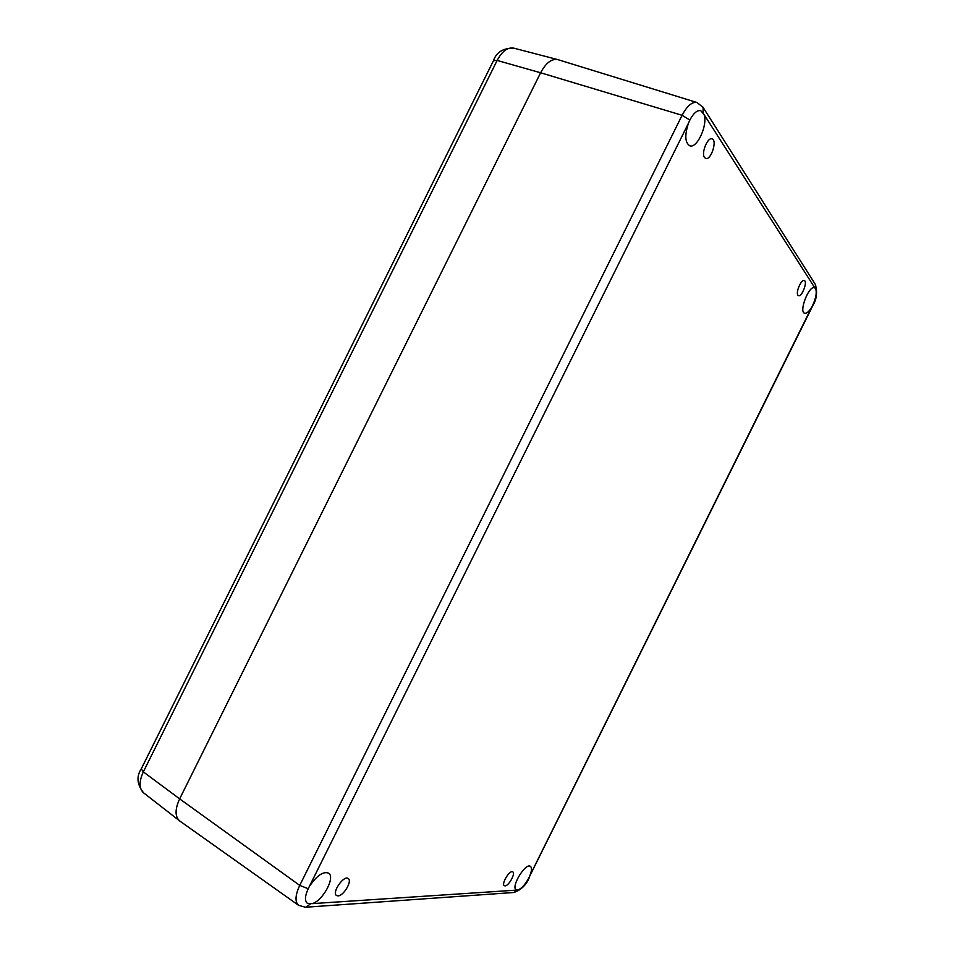 <?xml version="1.0" encoding="UTF-8"?>
<svg xmlns="http://www.w3.org/2000/svg" width="955" height="955" viewBox="0 0 955 955"><rect width="100%" height="100%" fill="white"/><g stroke="black" fill="none" stroke-linecap="round" stroke-linejoin="round"><path stroke-width="1.43" d="M797.891 295.191C795.539 292.397 801.341 279.099 804.265 280.567C807.906 281.439 801.842 297.256 798.476 295.668L797.891 295.191M704.504 157.515C701.03 153.23 707.548 136.983 711.988 138.881C717.611 140.099 710.986 160.607 705.697 158.47L704.504 157.515M338.01 895.897L336.494 895.504C331.564 892.567 343.907 874.804 348.241 878.552C352.479 880.928 343.609 895.981 338.01 895.897M505.064 885.882L504.312 885.703C500.993 883.984 509.91 869.504 512.799 871.891C515.748 873.336 508.752 886.001 505.064 885.882M689.856 120.044C693.497 113.168 697.114 110.04 700.731 110.649L704.026 114.493C708.049 124.783 697.078 148.861 689.785 145.793C685.01 142.761 684.556 135.252 688.448 123.243L689.856 120.044L682.097 115.292L299.739 885.392C295.179 895.253 294.809 901.902 298.617 905.34L305.505 907.226M309.933 885.655C317.096 875.353 323.327 871.187 328.604 873.157C335.563 877.108 322.933 900.708 312.273 903.633L307.319 903.299C304.597 900.756 304.896 895.897 308.226 888.723L688.448 123.243M516.404 889.929L516.142 889.785C510.639 886.956 525.644 862.365 530.419 866.34C531.959 867.653 531.804 870.709 529.941 875.508L528.915 877.788C525.011 885.01 521.167 889.105 517.383 890.072L312.273 903.633M811.535 307.403C808.873 311.724 806.569 313.67 804.623 313.24C798.583 311.879 808.957 285.079 814.531 287.73L815.522 288.577C817.026 292.206 816.095 297.757 812.717 305.206L529.941 875.508M703.143 112.606L703.107 107.414L697.054 102.531C692.1 101.6 687.111 105.862 682.097 115.292L540.614 72.771C545.878 62.958 551.584 58.565 557.732 59.592L558.042 59.688C551.799 58.398 545.997 62.767 540.614 72.771L497.149 60.44C502.127 51.188 507.654 47.093 513.73 48.132C503.13 48.048 496.385 52.227 493.472 60.678L497.149 60.44L143.334 771.879L141.28 768.847C136.243 776.451 137.007 784.449 143.572 792.829C138.988 788.579 138.905 781.584 143.334 771.879L179.647 798.869C174.849 809.374 174.896 816.752 179.755 820.99L179.516 820.799C174.884 816.465 174.932 809.16 179.647 798.869L540.614 72.771L179.647 798.869L299.739 885.392L308.226 888.723M815.522 288.577L815.415 284.506L702.856 107.008M704.026 114.493L814.83 287.873M812.717 305.206L812.789 305.636C816.68 299.548 817.552 292.505 815.415 284.506L815.212 284.172M528.915 877.788L812.765 305.695M517.383 890.072L513.981 892.471C521.191 889.869 526.301 884.915 529.285 877.609L529.321 877.55M310.244 904.051L305.97 907.202L513.587 892.507M298.617 905.34L179.755 820.99M697.054 102.531L558.018 59.676M493.472 60.678L141.28 768.847M513.73 48.132L557.732 59.592M143.572 792.829L179.516 820.799"/></g></svg>
